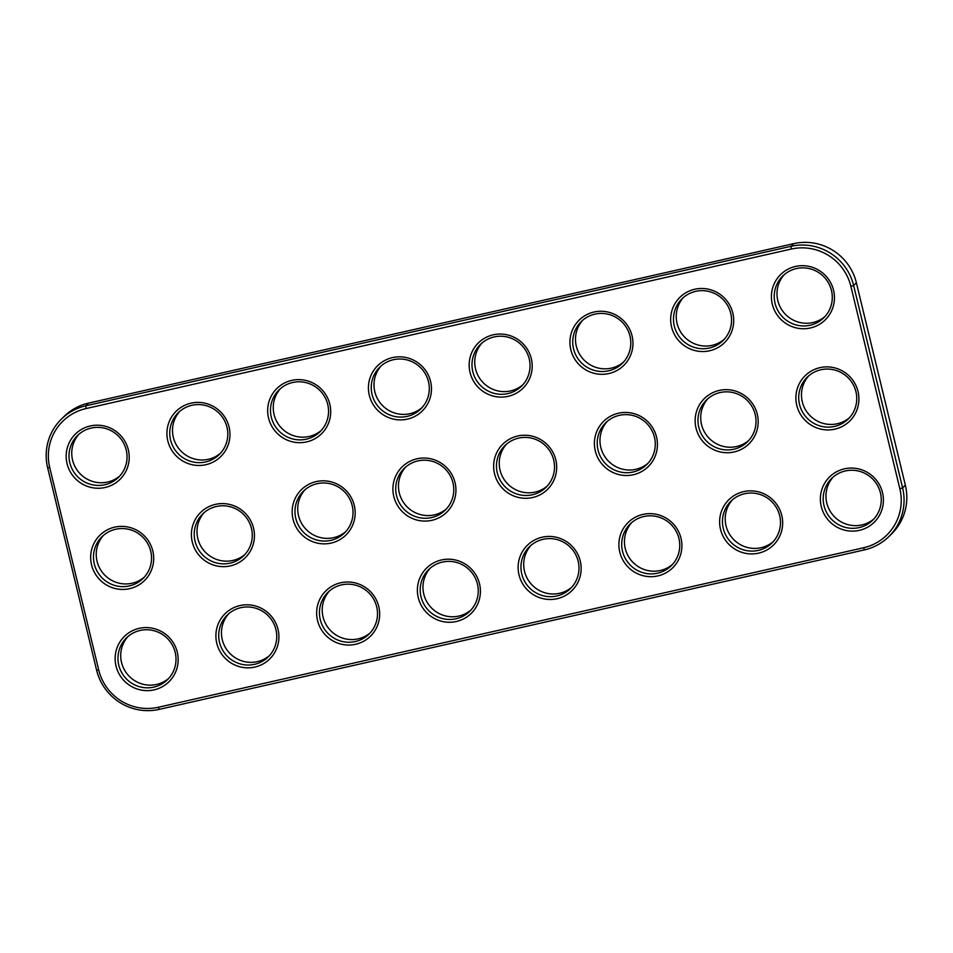 <?xml version="1.0" encoding="UTF-8"?>
<svg xmlns="http://www.w3.org/2000/svg" width="953" height="953" viewBox="0 0 953 953"><rect width="100%" height="100%" fill="white"/><g stroke="black" fill="none" stroke-linecap="round" stroke-linejoin="round"><path stroke-width="1.43" d="M864.454 549.881L159.222 709.377A52.284 51.414 45.7 0 1 96.61 670.173L47.65 467.804A52.284 51.414 45.7 0 1 61.528 418.963A52.284 51.414 45.7 0 1 85.782 405.811L791.014 246.303A52.284 51.414 45.7 0 1 853.638 285.507L902.598 487.888A52.284 51.414 45.7 0 1 888.72 536.718A52.284 51.414 45.7 0 1 864.454 549.881L863.549 547.772L158.305 707.269A49.782 48.948 45.7 0 1 98.707 669.947L49.735 467.566A49.782 48.948 45.7 0 1 86.044 408.563L791.276 249.055A49.782 48.948 45.7 0 1 850.886 286.376L899.846 488.758A49.782 48.948 45.7 0 1 863.549 547.772M61.528 418.963L64.28 416.282A52.284 51.414 45.7 0 1 88.546 403.119L793.778 243.623A52.284 51.414 45.7 0 1 856.39 282.827L905.35 485.196A52.284 51.414 45.7 0 1 891.472 534.037L888.72 536.718M446.183 512.738A31.794 31.258 -134.3 0 0 433.293 459.453A31.794 31.258 -134.3 0 0 393.792 496.477A31.794 31.258 -134.3 0 0 446.183 512.738M546.927 489.949A31.794 31.258 -134.3 0 0 534.037 436.665A31.794 31.258 -134.3 0 0 494.536 473.701A31.794 31.258 -134.3 0 0 546.927 489.949M571.407 591.134A31.794 31.258 -134.3 0 0 558.518 537.861A31.794 31.258 -134.3 0 0 519.016 574.885A31.794 31.258 -134.3 0 0 571.407 591.134M470.663 613.923A31.794 31.258 -134.3 0 0 457.774 560.638A31.794 31.258 -134.3 0 0 418.272 597.674A31.794 31.258 -134.3 0 0 470.663 613.923M421.702 411.541A31.794 31.258 -134.3 0 0 408.813 358.257A31.794 31.258 -134.3 0 0 369.311 395.292A31.794 31.258 -134.3 0 0 421.702 411.541M522.447 388.753A31.794 31.258 -134.3 0 0 509.557 335.48A31.794 31.258 -134.3 0 0 470.055 372.504A31.794 31.258 -134.3 0 0 522.447 388.753M772.907 545.569A31.794 31.258 -134.3 0 0 760.017 492.284A31.794 31.258 -134.3 0 0 720.516 529.32A31.794 31.258 -134.3 0 0 772.907 545.569M873.651 522.78A31.794 31.258 -134.3 0 0 860.762 469.495A31.794 31.258 -134.3 0 0 821.26 506.531A31.794 31.258 -134.3 0 0 873.651 522.78M647.671 467.161A31.794 31.258 -134.3 0 0 634.781 413.876A31.794 31.258 -134.3 0 0 595.291 450.912A31.794 31.258 -134.3 0 0 647.671 467.161M748.427 444.372A31.794 31.258 -134.3 0 0 735.537 391.099A31.794 31.258 -134.3 0 0 696.035 428.123A31.794 31.258 -134.3 0 0 748.427 444.372M849.171 421.583A31.794 31.258 -134.3 0 0 836.281 368.311A31.794 31.258 -134.3 0 0 796.779 405.335A31.794 31.258 -134.3 0 0 849.171 421.583M824.69 320.399A31.794 31.258 -134.3 0 0 811.801 267.114A31.794 31.258 -134.3 0 0 772.299 304.15A31.794 31.258 -134.3 0 0 824.69 320.399M369.907 636.711A31.794 31.258 -134.3 0 0 357.018 583.427A31.794 31.258 -134.3 0 0 317.528 620.463A31.794 31.258 -134.3 0 0 369.907 636.711M672.151 568.345A31.794 31.258 -134.3 0 0 659.262 515.073A31.794 31.258 -134.3 0 0 619.772 552.097A31.794 31.258 -134.3 0 0 672.151 568.345M345.427 535.515A31.794 31.258 -134.3 0 0 332.537 482.242A31.794 31.258 -134.3 0 0 293.047 519.266A31.794 31.258 -134.3 0 0 345.427 535.515M723.946 343.187A31.794 31.258 -134.3 0 0 711.057 289.903A31.794 31.258 -134.3 0 0 671.555 326.939A31.794 31.258 -134.3 0 0 723.946 343.187M623.191 365.976A31.794 31.258 -134.3 0 0 610.301 312.691A31.794 31.258 -134.3 0 0 570.811 349.715A31.794 31.258 -134.3 0 0 623.191 365.976M320.947 434.33A31.794 31.258 -134.3 0 0 308.057 381.045A31.794 31.258 -134.3 0 0 268.567 418.081A31.794 31.258 -134.3 0 0 320.947 434.33M143.939 581.092A31.794 31.258 -134.3 0 0 131.049 527.807A31.794 31.258 -134.3 0 0 91.548 564.843A31.794 31.258 -134.3 0 0 143.939 581.092M244.683 558.303A31.794 31.258 -134.3 0 0 231.793 505.019A31.794 31.258 -134.3 0 0 192.292 542.054A31.794 31.258 -134.3 0 0 244.683 558.303M168.419 682.277A31.794 31.258 -134.3 0 0 155.53 629.004A31.794 31.258 -134.3 0 0 116.028 666.028A31.794 31.258 -134.3 0 0 168.419 682.277M269.163 659.5A31.794 31.258 -134.3 0 0 256.274 606.215A31.794 31.258 -134.3 0 0 216.784 643.239A31.794 31.258 -134.3 0 0 269.163 659.5M220.203 457.118A31.794 31.258 -134.3 0 0 207.313 403.834A31.794 31.258 -134.3 0 0 167.811 440.87A31.794 31.258 -134.3 0 0 220.203 457.118M119.459 479.907A31.794 31.258 -134.3 0 0 106.569 426.622A31.794 31.258 -134.3 0 0 67.067 463.646A31.794 31.258 -134.3 0 0 119.459 479.907M444.789 510.582A29.281 28.793 -134.3 0 0 445.361 469.138A29.281 28.793 -134.3 0 0 404.31 468.268A29.281 28.793 -134.3 0 0 403.941 509.128A29.281 28.793 -134.3 0 0 444.789 510.582M545.533 487.793A29.281 28.793 -134.3 0 0 546.105 446.349A29.281 28.793 -134.3 0 0 505.054 445.48A29.281 28.793 -134.3 0 0 504.685 486.352A29.281 28.793 -134.3 0 0 545.533 487.793M570.013 588.99A29.281 28.793 -134.3 0 0 570.585 547.546A29.281 28.793 -134.3 0 0 529.534 546.677A29.281 28.793 -134.3 0 0 529.165 587.536A29.281 28.793 -134.3 0 0 570.013 588.99M469.269 611.778A29.281 28.793 -134.3 0 0 469.841 570.323A29.281 28.793 -134.3 0 0 428.79 569.465A29.281 28.793 -134.3 0 0 428.421 610.325A29.281 28.793 -134.3 0 0 469.269 611.778M420.309 409.397A29.281 28.793 -134.3 0 0 420.881 367.953A29.281 28.793 -134.3 0 0 379.83 367.084A29.281 28.793 -134.3 0 0 379.461 407.944A29.281 28.793 -134.3 0 0 420.309 409.397M521.053 386.608A29.281 28.793 -134.3 0 0 521.625 345.165A29.281 28.793 -134.3 0 0 480.574 344.295A29.281 28.793 -134.3 0 0 480.205 385.155A29.281 28.793 -134.3 0 0 521.053 386.608M771.513 543.413A29.281 28.793 -134.3 0 0 772.085 501.969A29.281 28.793 -134.3 0 0 731.034 501.099A29.281 28.793 -134.3 0 0 730.665 541.959A29.281 28.793 -134.3 0 0 771.513 543.413M872.257 520.624A29.281 28.793 -134.3 0 0 872.829 479.18A29.281 28.793 -134.3 0 0 831.778 478.323A29.281 28.793 -134.3 0 0 831.409 519.182A29.281 28.793 -134.3 0 0 872.257 520.624M646.289 465.016A29.281 28.793 -134.3 0 0 646.861 423.561A29.281 28.793 -134.3 0 0 605.798 422.703A29.281 28.793 -134.3 0 0 605.429 463.563A29.281 28.793 -134.3 0 0 646.289 465.016M747.033 442.228A29.281 28.793 -134.3 0 0 747.605 400.784A29.281 28.793 -134.3 0 0 706.554 399.915A29.281 28.793 -134.3 0 0 706.185 440.774A29.281 28.793 -134.3 0 0 747.033 442.228M847.777 419.439A29.281 28.793 -134.3 0 0 848.349 377.996A29.281 28.793 -134.3 0 0 807.298 377.126A29.281 28.793 -134.3 0 0 806.929 417.986A29.281 28.793 -134.3 0 0 847.777 419.439M823.297 318.254A29.281 28.793 -134.3 0 0 823.868 276.799A29.281 28.793 -134.3 0 0 782.818 275.941A29.281 28.793 -134.3 0 0 782.449 316.801A29.281 28.793 -134.3 0 0 823.297 318.254M368.525 634.555A29.281 28.793 -134.3 0 0 369.097 593.111A29.281 28.793 -134.3 0 0 328.035 592.242A29.281 28.793 -134.3 0 0 327.665 633.114A29.281 28.793 -134.3 0 0 368.525 634.555M670.769 566.201A29.281 28.793 -134.3 0 0 671.341 524.758A29.281 28.793 -134.3 0 0 630.278 523.888A29.281 28.793 -134.3 0 0 629.909 564.748A29.281 28.793 -134.3 0 0 670.769 566.201M344.045 533.37A29.281 28.793 -134.3 0 0 344.617 491.927A29.281 28.793 -134.3 0 0 303.554 491.057A29.281 28.793 -134.3 0 0 303.185 531.917A29.281 28.793 -134.3 0 0 344.045 533.37M722.553 341.031A29.281 28.793 -134.3 0 0 723.124 299.587A29.281 28.793 -134.3 0 0 682.074 298.718A29.281 28.793 -134.3 0 0 681.705 339.59A29.281 28.793 -134.3 0 0 722.553 341.031M621.809 363.82A29.281 28.793 -134.3 0 0 622.38 322.376A29.281 28.793 -134.3 0 0 581.318 321.506A29.281 28.793 -134.3 0 0 580.949 362.366A29.281 28.793 -134.3 0 0 621.809 363.82M319.565 432.185A29.281 28.793 -134.3 0 0 319.958 431.792A29.281 28.793 -134.3 0 0 320.137 390.73A29.281 28.793 -134.3 0 0 279.074 389.872A29.281 28.793 -134.3 0 0 278.705 430.732A29.281 28.793 -134.3 0 0 319.565 432.185M142.545 578.947A29.281 28.793 -134.3 0 0 143.117 537.492A29.281 28.793 -134.3 0 0 102.066 536.634A29.281 28.793 -134.3 0 0 101.697 577.494A29.281 28.793 -134.3 0 0 142.545 578.947M243.289 556.159A29.281 28.793 -134.3 0 0 243.861 514.715A29.281 28.793 -134.3 0 0 202.81 513.846A29.281 28.793 -134.3 0 0 202.441 554.706A29.281 28.793 -134.3 0 0 243.289 556.159M167.025 680.132A29.281 28.793 -134.3 0 0 167.597 638.689A29.281 28.793 -134.3 0 0 126.546 637.819A29.281 28.793 -134.3 0 0 126.177 678.679A29.281 28.793 -134.3 0 0 167.025 680.132M267.769 657.344A29.281 28.793 -134.3 0 0 268.341 615.9A29.281 28.793 -134.3 0 0 227.291 615.03A29.281 28.793 -134.3 0 0 226.921 655.89A29.281 28.793 -134.3 0 0 267.769 657.344M218.809 454.962A29.281 28.793 -134.3 0 0 219.381 413.519A29.281 28.793 -134.3 0 0 178.33 412.649A29.281 28.793 -134.3 0 0 177.961 453.509A29.281 28.793 -134.3 0 0 218.809 454.962M118.065 477.751A29.281 28.793 -134.3 0 0 118.637 436.307A29.281 28.793 -134.3 0 0 77.586 435.438A29.281 28.793 -134.3 0 0 77.217 476.297A29.281 28.793 -134.3 0 0 118.065 477.751M405.728 466.97A29.281 28.793 -134.3 0 0 406.895 506.651A29.281 28.793 -134.3 0 0 446.516 508.807M506.484 444.193A29.281 28.793 -134.3 0 0 507.639 483.862A29.281 28.793 -134.3 0 0 547.272 486.03M530.964 545.378A29.281 28.793 -134.3 0 0 532.119 585.047A29.281 28.793 -134.3 0 0 571.752 587.215M430.208 568.167A29.281 28.793 -134.3 0 0 431.375 607.835A29.281 28.793 -134.3 0 0 470.996 610.003M381.248 365.785A29.281 28.793 -134.3 0 0 382.415 405.454A29.281 28.793 -134.3 0 0 422.036 407.622M482.004 342.997A29.281 28.793 -134.3 0 0 483.159 382.677A29.281 28.793 -134.3 0 0 522.792 384.833M732.452 499.801A29.281 28.793 -134.3 0 0 733.619 539.481A29.281 28.793 -134.3 0 0 773.24 541.638M833.208 477.024A29.281 28.793 -134.3 0 0 834.363 516.693A29.281 28.793 -134.3 0 0 873.996 518.861M607.228 421.405A29.281 28.793 -134.3 0 0 608.383 461.073A29.281 28.793 -134.3 0 0 648.016 463.241M707.972 398.616A29.281 28.793 -134.3 0 0 709.139 438.285A29.281 28.793 -134.3 0 0 748.76 440.453M808.728 375.827A29.281 28.793 -134.3 0 0 809.883 415.508A29.281 28.793 -134.3 0 0 849.516 417.664M784.248 274.643A29.281 28.793 -134.3 0 0 785.403 314.311A29.281 28.793 -134.3 0 0 825.036 316.479M329.464 590.955A29.281 28.793 -134.3 0 0 330.62 630.624A29.281 28.793 -134.3 0 0 370.252 632.792M631.708 522.589A29.281 28.793 -134.3 0 0 632.863 562.27A29.281 28.793 -134.3 0 0 672.496 564.426M304.984 489.759A29.281 28.793 -134.3 0 0 306.139 529.439A29.281 28.793 -134.3 0 0 345.772 531.595M683.492 297.431A29.281 28.793 -134.3 0 0 684.659 337.1A29.281 28.793 -134.3 0 0 724.28 339.268M582.748 320.208A29.281 28.793 -134.3 0 0 583.903 359.889A29.281 28.793 -134.3 0 0 623.536 362.045M280.504 388.574A29.281 28.793 -134.3 0 0 281.659 428.242A29.281 28.793 -134.3 0 0 321.292 430.411M103.484 535.336A29.281 28.793 -134.3 0 0 104.651 575.004A29.281 28.793 -134.3 0 0 144.272 577.173M204.24 512.547A29.281 28.793 -134.3 0 0 205.395 552.216A29.281 28.793 -134.3 0 0 245.028 554.384M127.964 636.521A29.281 28.793 -134.3 0 0 129.131 676.201A29.281 28.793 -134.3 0 0 168.752 678.357M228.72 613.732A29.281 28.793 -134.3 0 0 229.876 653.413A29.281 28.793 -134.3 0 0 269.508 655.569M179.76 411.362A29.281 28.793 -134.3 0 0 180.915 451.031A29.281 28.793 -134.3 0 0 220.548 453.199M79.004 434.139A29.281 28.793 -134.3 0 0 80.171 473.82A29.281 28.793 -134.3 0 0 119.792 475.976M899.846 488.758L902.598 487.888L905.35 485.196M159.222 709.377L158.305 707.269M850.886 286.376L853.638 285.507L856.39 282.827M96.61 670.173L98.707 669.947M791.276 249.055L791.014 246.303L793.778 243.623M88.546 403.119L85.782 405.811L86.044 408.563M47.65 467.804L49.735 467.566"/></g></svg>
